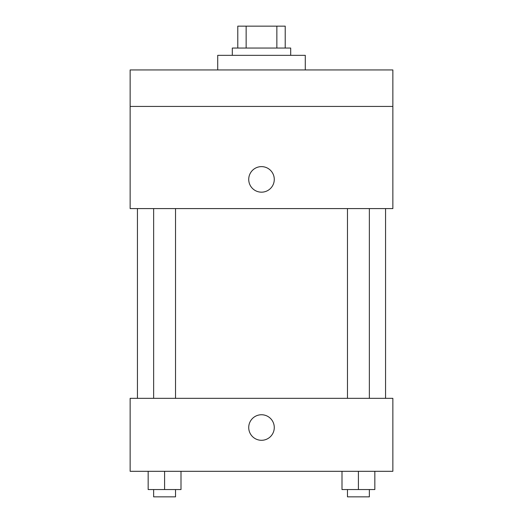 <?xml version="1.0" encoding="UTF-8"?>
<svg xmlns="http://www.w3.org/2000/svg" width="523" height="523" viewBox="0 0 523 523"><rect width="100%" height="100%" fill="white"/><g stroke="black" fill="none" stroke-linecap="round" stroke-linejoin="round"><path stroke-width="0.78" d="M246.143 48.044L246.143 26.15L237.782 26.15L237.782 48.044L237.782 26.15M246.143 26.15L285.218 26.15L285.218 48.044M276.857 48.044L276.857 26.15M232.31 55.34L232.31 48.044L290.69 48.044L290.69 55.34M305.288 69.938L305.288 55.34L217.712 55.34L217.712 69.938M130.142 69.938L392.858 69.938L392.858 106.424L130.142 106.424L130.142 69.938M392.858 106.424L392.858 208.592L130.142 208.592L130.142 106.424M261.5 192.17A12.768 12.768 0 0 1 250.439 173.015A12.768 12.768 0 0 1 272.561 173.015A12.768 12.768 0 0 1 261.5 192.17M130.142 398.33L392.858 398.33L392.858 471.308L130.142 471.308L130.142 398.33M261.5 440.294A12.768 12.768 0 0 1 250.439 421.139A12.768 12.768 0 0 1 272.561 421.139A12.768 12.768 0 0 1 261.5 440.294M341.996 471.308L341.996 489.554L374.834 489.554L374.834 471.308L374.834 489.554M358.412 489.554L358.412 471.308M369.362 489.554L369.362 496.85L347.468 496.85L347.468 489.554M148.166 471.308L148.166 489.554L181.004 489.554L181.004 471.308L181.004 489.554M164.588 489.554L164.588 471.308M175.532 489.554L175.532 496.85L153.638 496.85L153.638 489.554M385.562 398.33L385.562 208.592M137.438 398.33L137.438 208.592M347.468 208.592L347.468 398.33M369.362 208.592L369.362 398.33M175.532 398.33L175.532 208.592M153.638 398.33L153.638 208.592"/></g></svg>
